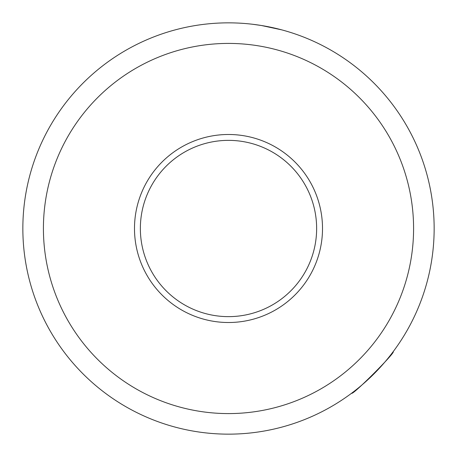 <?xml version="1.0" encoding="UTF-8"?>
<svg xmlns="http://www.w3.org/2000/svg" width="457" height="457" viewBox="0 0 457 457"><rect width="100%" height="100%" fill="white"/><g stroke="black" fill="none" stroke-linecap="round" stroke-linejoin="round"><path stroke-width="0.69" d="M281.752 29.865L261.404 25.501L252.801 24.29M351.65 393.197C351.981 396.099 396.07 352.021 393.197 351.65M140.362 228.5A88.138 88.138 0 0 0 228.5 316.638A88.138 88.138 0 0 0 316.638 228.5A88.138 88.138 0 0 0 228.5 140.362A88.138 88.138 0 0 0 140.362 228.5M322.511 228.5A94.011 94.011 0 0 1 228.5 322.511A94.011 94.011 0 0 1 134.489 228.5A94.011 94.011 0 0 1 228.5 134.489A94.011 94.011 0 0 1 322.511 228.5M434.15 228.5A205.65 205.65 0 0 1 228.5 434.15A205.65 205.65 0 0 1 22.85 228.5A205.65 205.65 0 0 1 228.5 22.85A205.65 205.65 0 0 1 434.15 228.5M413.585 228.5A185.085 185.085 0 0 1 228.5 413.585A185.085 185.085 0 0 1 43.415 228.5A185.085 185.085 0 0 1 228.5 43.415A185.085 185.085 0 0 1 413.585 228.5"/></g></svg>
